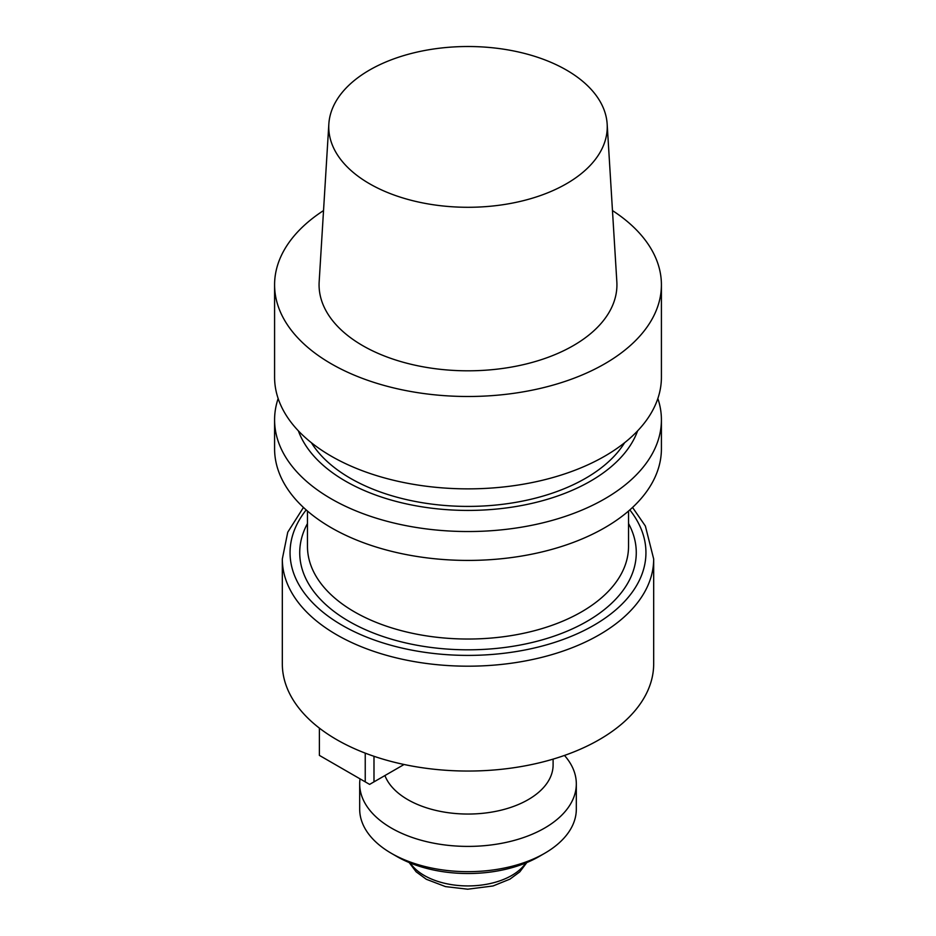 <?xml version="1.0" encoding="UTF-8"?>
<svg xmlns="http://www.w3.org/2000/svg" width="936" height="936" viewBox="0 0 936 936"><rect width="100%" height="100%" fill="white"/><g stroke="black" fill="none" stroke-linecap="round" stroke-linejoin="round"><path stroke-width="1.4" d="M331.239 363.788A193.413 111.665 0 0 0 542.014 387.995A193.413 111.665 0 0 0 661.413 284.825A193.413 111.665 0 0 0 612.472 210.577A193.413 111.665 0 0 1 661.413 284.825A193.413 111.665 0 0 1 542.014 387.995A193.413 111.665 0 0 1 331.239 363.788A193.413 111.665 0 0 1 274.587 284.825A193.413 111.665 0 0 0 331.239 363.788M323.528 210.577A193.413 111.665 0 0 0 274.587 284.825A193.413 111.665 0 0 1 323.528 210.577M331.239 456.16A193.413 111.665 0 0 0 542.014 480.367A193.413 111.665 0 0 0 661.413 377.196L661.413 284.825L661.413 377.196A193.413 111.665 0 0 1 542.014 480.367A193.413 111.665 0 0 1 331.239 456.16A193.413 111.665 0 0 1 274.587 377.196A193.413 111.665 0 0 0 331.239 456.16M362.688 345.63A148.929 85.983 0 0 0 527.424 363.671A148.929 85.983 0 0 0 616.836 281.783A148.929 85.983 0 0 1 527.424 363.671A148.929 85.983 0 0 1 362.688 345.63A148.929 85.983 0 0 1 319.164 281.783A148.929 85.983 0 0 0 362.688 345.63M566.455 70.06A139.242 80.391 180 0 1 607.16 124.055A139.242 80.391 180 0 1 468 207.289A139.242 80.391 180 0 1 328.84 124.055A139.242 80.391 180 0 1 417 52.1A139.242 80.391 180 0 1 566.455 70.06A139.242 80.391 180 0 1 607.16 124.055A139.242 80.391 180 0 1 468 207.289A139.242 80.391 180 0 1 328.84 124.055A139.242 80.391 180 0 1 417 52.1A139.242 80.391 180 0 1 566.455 70.06M350.38 478.284A166.339 96.034 180 0 1 311.384 442.716A166.339 96.034 180 0 0 350.38 478.284A166.339 96.034 180 0 0 624.616 442.716A166.339 96.034 180 0 1 350.38 478.284M345.466 481.116A173.277 100.047 180 0 1 298.397 430.876A173.277 100.047 180 0 0 345.466 481.116A173.277 100.047 180 0 0 517.479 506.259A173.277 100.047 180 0 0 637.603 430.876A173.277 100.047 180 0 1 517.479 506.259A173.277 100.047 180 0 1 345.466 481.116M657.856 398.537A193.413 111.665 180 0 1 661.413 419.866A193.413 111.665 180 0 1 542.014 523.037A193.413 111.665 180 0 1 331.239 498.829A193.413 111.665 180 0 1 274.587 419.866A193.413 111.665 180 0 1 278.144 398.537A193.413 111.665 180 0 0 274.587 419.866A193.413 111.665 180 0 0 331.239 498.829A193.413 111.665 180 0 0 542.014 523.037A193.413 111.665 180 0 0 661.413 419.866A193.413 111.665 180 0 0 657.856 398.537M331.239 527.717A193.413 111.665 0 0 0 542.014 551.924A193.413 111.665 0 0 0 661.413 448.753L661.413 419.866L661.413 448.753A193.413 111.665 0 0 1 542.014 551.924A193.413 111.665 0 0 1 331.239 527.717A193.413 111.665 0 0 1 274.587 448.753A193.413 111.665 0 0 0 331.239 527.717M336.703 739.651A185.679 107.195 180 0 1 282.321 663.846A185.679 107.195 180 0 0 336.703 739.651A185.679 107.195 180 0 0 539.054 762.887A185.679 107.195 180 0 0 653.679 663.846A185.679 107.195 180 0 1 539.054 762.887A185.679 107.195 180 0 1 336.703 739.651M407.827 799.66A85.106 49.128 180 0 1 384.918 775.558A85.106 49.128 180 0 0 407.827 799.66A85.106 49.128 180 0 0 500.573 810.307A85.106 49.128 180 0 0 553.106 764.923A85.106 49.128 180 0 1 500.573 810.307A85.106 49.128 180 0 1 407.827 799.66M373.99 756.288L373.99 781.864L404.083 764.49L369.615 784.391L373.99 781.864L373.99 756.288M365.239 781.864L365.239 753.129L365.239 781.864L369.615 784.391L319.387 755.387L365.239 781.864M319.387 728.114L319.387 755.387L319.387 728.114M359.681 809.137A108.319 62.536 0 0 0 391.412 853.351A108.319 62.536 0 0 0 544.588 853.351A108.319 62.536 0 0 0 576.319 809.137L576.319 783.865A108.319 62.536 180 0 1 468 846.401A108.319 62.536 180 0 1 359.681 783.865A108.319 62.536 180 0 1 360.032 778.857A108.319 62.536 180 0 0 359.681 783.865A108.319 62.536 180 0 0 468 846.401A108.319 62.536 180 0 0 576.319 783.865A108.319 62.536 180 0 0 564.478 755.446A108.319 62.536 180 0 1 576.319 783.865L576.319 809.137A108.319 62.536 0 0 1 544.588 853.351A108.319 62.536 0 0 1 391.412 853.351A108.319 62.536 0 0 1 359.681 809.137L359.681 783.865L359.681 809.137M539.124 856.51A100.573 58.067 180 0 1 396.876 856.51L391.412 853.351L396.876 856.51A100.573 58.067 180 0 0 539.124 856.51L544.588 853.351L539.124 856.51M628.536 546.343A160.536 92.687 180 0 1 468 639.031A160.536 92.687 180 0 1 307.464 546.343A160.536 92.687 180 0 0 468 639.031A160.536 92.687 180 0 0 628.536 546.343L628.536 511.033L628.536 546.343M628.536 523.54A168.269 97.157 180 0 1 468 649.818A168.269 97.157 180 0 1 307.464 523.54A168.269 97.157 180 0 0 468 649.818A168.269 97.157 180 0 0 628.536 523.54M629.811 509.921A177.945 102.738 180 0 1 468 655.399A177.945 102.738 180 0 1 306.189 509.921A177.945 102.738 180 0 0 468 655.399A177.945 102.738 180 0 0 629.811 509.921M653.679 558.979A185.679 107.195 180 0 1 468 666.186A185.679 107.195 180 0 1 282.321 558.979L282.321 663.846L282.321 558.979A185.679 107.195 180 0 0 468 666.186A185.679 107.195 180 0 0 653.679 558.979L645.372 526.032L632.549 507.441L645.372 526.032L653.679 558.979L653.679 663.846L653.679 558.979M410.202 862.969A61.893 35.732 0 0 0 424.23 875.464A61.893 35.732 0 0 0 525.798 862.969A61.893 35.732 0 0 1 424.23 875.464A61.893 35.732 0 0 1 410.202 862.969M274.587 377.196L274.587 284.825L274.587 377.196M328.84 124.055L319.164 281.783L328.84 124.055M607.16 124.055L616.836 281.783L607.16 124.055M274.587 448.753L274.587 419.866L274.587 448.753M307.464 511.033L307.464 546.343L307.464 511.033M303.451 507.441L287.75 532.21L282.321 558.979L287.75 532.21L303.451 507.441M553.106 764.923L553.106 759.119L553.106 764.923M409.161 862.547L416.122 871.79L426.325 879.278L445.524 886.614L467.672 889.2L493.026 885.971L509.933 879.138L519.784 871.884L526.839 862.547L519.784 871.884L509.933 879.138L493.026 885.971L467.672 889.2L445.524 886.614L426.325 879.278L416.122 871.79L409.161 862.547"/></g></svg>
